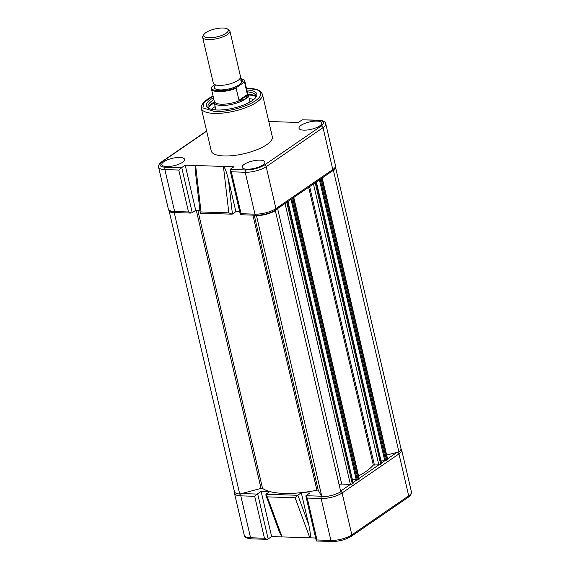 <?xml version="1.0" encoding="UTF-8"?>
<svg xmlns="http://www.w3.org/2000/svg" width="570" height="570" viewBox="0 0 570 570"><rect width="100%" height="100%" fill="white"/><g stroke="black" fill="none" stroke-linecap="round" stroke-linejoin="round"><path stroke-width="0.85" d="M275.125 210.266L275.339 210.651A15.048 4.873 166.9 0 1 256.479 215.66L321.9 496.784L318.252 490.307A1.397 0.456 -13.1 0 0 317.697 490.122A1.397 0.456 -13.1 0 0 316.927 490.2A60.178 19.494 166.9 0 1 262.542 488.39A1.397 0.456 -13.1 0 0 262.05 488.276A1.397 0.456 -13.1 0 0 261.031 488.412L239.735 494.055A15.048 4.873 166.9 0 1 234.462 491.682L169.041 210.558A15.048 4.873 166.9 0 1 169.012 210.387M175.653 212.574L174.313 212.931L239.735 494.055M174.313 212.931A15.048 4.873 166.9 0 1 169.041 210.558M256.479 215.66L256.243 215.246M275.339 210.651L340.76 491.782A15.048 4.873 166.9 0 1 321.9 496.784M353.044 483.047L352.303 483.88A1.397 0.456 166.9 0 1 350.393 484.386L341.722 484.101A2.8 0.905 -13.1 0 0 339.079 484.55M287.323 201.901L287.814 202.022L286.881 202.749A1.397 0.456 166.9 0 1 285.363 203.241M287.957 201.459L352.445 479.762M356.229 479.719L352.688 479.598M290.992 199.379L356.3 480.047L359.014 479.27A1.397 0.456 166.9 0 0 359.264 478.914L293.842 197.79A1.397 0.456 166.9 0 1 293.593 198.139L291.626 198.944M381.472 463.517L380.732 464.358A1.397 0.456 166.9 0 1 378.822 464.856L373.307 465.042A60.178 19.494 166.9 0 1 358.573 475.964M315.752 182.371L316.243 182.493L315.31 183.227A1.397 0.456 166.9 0 1 313.792 183.718M316.386 181.937L380.874 460.239M384.657 460.19L381.116 460.076M319.421 179.856L384.729 460.524L387.443 459.741A1.397 0.456 166.9 0 0 387.693 459.392L322.271 178.26A1.397 0.456 166.9 0 1 322.022 178.617L320.055 179.415M335.495 167.188A15.048 4.873 166.9 0 1 335.538 167.352A15.048 4.873 166.9 0 1 333.493 170.715L398.915 451.839L386.688 455.081M333.493 170.715L332.246 171.043M335.538 167.352L400.959 448.476A15.048 4.873 166.9 0 1 398.915 451.839M200.533 213.116L201.046 211.955L228.827 212.874L232.168 214.163L235.873 211.634L228.406 179.543C226.454 171.67 224.787 167.302 223.419 166.433L195.638 165.514L195.268 170.487L200.241 213.209L232.168 214.163M179.785 157.484A11.685 3.783 -13.1 0 0 167.552 159.807A11.685 3.783 -13.1 0 0 161.809 164.673A11.685 3.783 -13.1 0 0 166.597 166.54A11.685 3.783 -13.1 0 0 178.802 164.224A11.685 3.783 -13.1 0 0 184.573 159.372A11.685 3.783 -13.1 0 0 179.785 157.484M316.977 121.097A11.685 3.783 -13.1 0 0 304.743 123.419A11.685 3.783 -13.1 0 0 299.001 128.286A11.685 3.783 -13.1 0 0 303.789 130.152A11.685 3.783 -13.1 0 0 315.994 127.837A11.685 3.783 -13.1 0 0 321.765 122.985A11.685 3.783 -13.1 0 0 316.977 121.097M260.12 160.149A11.685 3.783 -13.1 0 0 247.886 162.471A11.685 3.783 -13.1 0 0 242.143 167.338A11.685 3.783 -13.1 0 0 246.931 169.204A11.685 3.783 -13.1 0 0 259.136 166.889A11.685 3.783 -13.1 0 0 264.908 162.037A11.685 3.783 -13.1 0 0 260.12 160.149M201.353 108.364L211.256 150.922A31.35 10.153 -13.1 0 0 224.095 155.966A31.35 10.153 -13.1 0 0 256.87 149.739A31.35 10.153 -13.1 0 0 272.317 136.714L262.414 94.157A31.35 10.153 166.9 0 1 246.967 107.189A31.35 10.153 166.9 0 1 214.192 113.409A31.35 10.153 166.9 0 1 201.353 108.364L201.417 105.956L203.511 102.45L208.257 98.624L213.059 96.002M213.458 97.734A25.892 8.386 -13.1 0 0 208.542 108.279A25.892 8.386 -13.1 0 0 216.97 110.003A25.892 8.386 -13.1 0 0 255.93 97.256A25.892 8.386 -13.1 0 0 246.86 89.967M213.9 99.629A24.489 7.93 -13.1 0 0 208.029 106.811A24.489 7.93 -13.1 0 0 209.389 108.685M214.213 101.945A24.489 7.93 -13.1 0 0 208.527 107.851M168.328 209.026L158.574 167.11A15.397 4.987 -13.1 0 0 164.88 169.589L174.634 211.498A1.753 1.054 91.9 0 0 175.56 212.567C171.05 212.282 168.635 211.099 168.328 209.026A15.397 4.987 -13.1 0 0 174.634 211.498L188.52 211.962L178.773 170.052L181.253 167.822L165.492 167.302C159.422 166.746 158.36 164.858 162.315 161.652L206.661 131.186M201.046 211.955L195.638 165.514L185.207 165.165L181.73 167.552A2.451 0.791 166.9 0 1 181.253 167.822M199.92 210.444L195.71 210.302L185.207 165.165M188.52 211.962L191.755 212.959A2.451 0.791 -13.1 0 0 192.233 212.688L195.71 210.302M318.516 120.199L302.321 119.814L318.081 120.334C324.152 120.89 325.214 122.771 321.259 125.984L264.402 165.036C259.065 168.207 252.873 169.846 245.827 169.967L230.066 169.44L229.995 169.995L240.397 214.712L255.894 215.239A1.753 1.054 -88.1 0 1 254.968 214.163A15.397 4.987 -13.1 0 0 275.93 208.606L266.176 166.697L323.033 127.644A15.397 4.987 -13.1 0 0 325.748 123.747C325.449 121.674 323.033 120.491 318.516 120.199A1.753 1.054 91.9 0 0 318.081 120.334M268.776 121.488L298.367 122.472L301.844 120.085A2.451 0.791 166.9 0 1 302.321 119.814M240.569 214.577L241.074 213.707L254.968 214.163L245.214 172.254A15.397 4.987 -13.1 0 0 266.176 166.697A1.753 1.275 -124.5 0 0 264.402 165.036M228.827 212.874L223.419 166.433L233.85 166.782L230.38 169.169A2.451 0.791 166.9 0 0 230.066 169.44L231.32 171.791L241.074 213.707M255.346 97.99A24.489 7.93 -13.1 0 0 255.738 95.71A24.489 7.93 -13.1 0 0 247.294 91.855M255.752 96.864A24.489 7.93 -13.1 0 0 248.043 94.071M239.714 211.762L235.873 211.634M214.306 102.892A26.313 8.522 -13.1 0 0 208.834 106.925M215.161 106.59A24.489 7.93 -13.1 0 0 211.513 109.355M253.736 99.522A24.489 7.93 -13.1 0 0 249.24 98.66M255.068 96.166A26.313 8.522 -13.1 0 0 248.378 94.962M202.642 37.342L213.301 83.156A13.994 4.532 -13.1 0 0 216.436 85.13A13.994 4.532 -13.1 0 0 238.089 80.356A13.994 4.532 -13.1 0 0 238.623 79.964A13.994 4.532 -13.1 0 0 240.561 76.815L229.902 31.001A13.994 4.532 166.9 0 1 227.43 34.542A13.994 4.532 166.9 0 1 212.617 39.401A13.994 4.532 166.9 0 1 202.642 37.342A13.994 4.532 166.9 0 1 203.112 35.639L204.103 34.243A12.633 4.09 166.9 0 1 205.905 32.583A12.633 4.09 166.9 0 1 217.156 28.5A12.633 4.09 166.9 0 1 227.223 28.856A12.633 4.09 166.9 0 1 226.048 33.245A12.633 4.09 166.9 0 1 210.665 37.798A12.633 4.09 166.9 0 1 204.103 34.243M215.211 85.486A13.994 4.532 -13.1 0 0 221.545 89.925A13.994 4.532 -13.1 0 0 239.136 84.866A13.994 4.532 -13.1 0 0 239.877 79.743M240.241 78.29L244.152 79.964L244.801 81.125L247.722 93.672A17.143 5.55 166.9 0 1 247.409 95.325L245.228 99.144A17.492 5.664 166.9 0 1 221.409 105.464A17.492 5.664 166.9 0 1 214.242 102.65A17.492 5.664 166.9 0 1 214.199 102.087L214.263 101.175M247.658 93.409L248.114 94.192A17.492 5.664 166.9 0 1 248.32 94.72A17.492 5.664 166.9 0 1 245.228 99.144L239.706 100.619A17.143 5.55 166.9 0 1 221.345 104.203A17.143 5.55 166.9 0 1 214.327 101.446L211.406 88.899A17.143 5.55 166.9 0 0 236.115 88.343L236.778 87.296C227.743 92.319 206.483 91.613 212.225 86.483L211.57 87.531M244.801 81.125A17.143 5.55 166.9 0 1 244.63 82.493L247.487 94.934L239.706 100.619M247.409 95.325L247.487 94.934M236.115 88.343L239.136 100.669M238.908 100.334L247.423 94.492M244.63 82.493L243.739 82.515L236.778 87.296M214.869 84.666L212.225 86.483M227.223 28.856L228.727 29.676A13.994 4.532 166.9 0 1 229.902 31.001M397.326 452.259A1.753 1.275 -124.5 0 1 398.957 453.905L408.704 495.822A1.753 1.275 55.5 0 1 408.305 497.218C410.372 496.043 411.412 494.283 411.426 491.924L401.672 450.008A15.397 4.987 166.9 0 1 398.957 453.905L342.1 492.957A15.397 4.987 166.9 0 1 321.138 498.515L330.892 540.431L316.998 539.968L307.244 498.059L305.99 495.708A2.451 0.791 166.9 0 1 306.304 495.43L309.774 493.043L301.295 492.765L297.59 495.287L295.132 497.788L309.845 537.831L315.637 538.023M297.59 495.287L265.955 494.24L265.862 495.145L267.344 496.862L295.132 497.788M265.955 494.24L269.61 491.711L261.131 491.433L257.654 493.82A2.451 0.791 166.9 0 1 257.177 494.083L254.697 496.313L264.444 538.222L250.558 537.767A1.753 1.054 91.9 0 0 251.484 538.835L266.974 539.348L264.444 538.222M301.295 492.765L308.762 524.856C310.472 532.715 310.828 537.047 309.845 537.831L282.065 536.911L279.628 532.608L265.862 495.145M340.661 491.354A1.753 1.275 -124.5 0 1 342.1 492.957L351.847 534.874A15.397 4.987 166.9 0 1 330.892 540.431A1.753 1.054 91.9 0 0 331.818 541.5L316.322 540.98L305.919 496.263L305.99 495.708L321.58 496.221M316.998 539.968L316.493 540.837M261.131 491.433L271.634 536.562L282.065 536.911L267.344 496.862M266.974 539.348L267.679 539.22A2.451 0.791 -13.1 0 0 268.156 538.949L271.634 536.562M254.227 215.182L318.252 490.307M197.847 210.373L262.542 488.39M196.315 210.323L261.031 488.412M252.916 215.139L316.927 490.2M277.604 208.57L341.722 484.101M285.029 203.476L350.393 484.386L340.603 491.112M286.881 202.749L352.303 483.88M287.693 202.193L353.108 483.324M291.833 198.951L357.255 480.075M292.781 198.695L358.202 479.826M293.593 198.139L359.014 479.27M308.662 187.238L373.307 465.042M309.624 186.582L374.347 464.714M313.457 183.946L378.822 464.856L359.136 478.38M315.31 183.227L380.732 464.358M316.122 182.671L381.537 463.802M320.262 179.422L385.683 460.553M321.209 179.172L386.631 460.303M322.022 178.617L387.443 459.741M246.475 88.336L248.484 88.364C256.144 88.129 267.644 92.162 255.46 100.762C242.628 109.347 220.989 112.276 214.683 111.578L202.913 107.88L203.832 102.579L213.08 96.109M165.492 167.302A1.753 1.054 -88.1 0 0 164.88 169.589L178.773 170.052M181.73 167.552L192.233 212.688M158.574 167.11C158.588 164.751 159.629 162.992 161.695 161.816A1.753 1.275 55.5 0 1 162.315 161.652M255.894 215.239C263.312 215.168 269.852 213.422 275.524 210.002A1.753 1.275 -124.5 0 0 275.93 208.606L332.78 169.554L323.033 127.644A1.753 1.275 -124.5 0 0 321.259 125.984M275.524 210.002L332.381 170.95A1.753 1.275 -124.5 0 0 332.78 169.554A15.397 4.987 -13.1 0 0 335.502 165.656L325.748 123.747M231.32 171.791L245.214 172.254A1.753 1.054 -88.1 0 1 245.827 169.967M232.425 214.007L228.406 179.543M240.198 78.354L243.739 82.515M254.697 496.313L240.804 495.85L250.558 537.767A15.397 4.987 166.9 0 1 244.252 535.287C244.559 537.36 246.974 538.543 251.484 538.835M234.505 491.846L234.498 493.378A15.397 4.987 166.9 0 0 240.804 495.85A1.753 1.054 -88.1 0 1 241.317 493.634M257.177 494.083L241.58 493.57M308.762 524.856L297.839 495.138M411.426 491.924A15.397 4.987 166.9 0 1 408.704 495.822L351.847 534.874A1.753 1.275 55.5 0 1 351.448 536.263L408.305 497.218M321.637 496.32A1.753 1.054 -88.1 0 0 321.138 498.515L307.244 498.059M397.069 452.331L387.564 458.857M385.12 460.532L381.522 463.011M356.692 480.061L353.094 482.534M257.654 493.82L268.156 538.949M287.814 202.022L353.236 483.146M316.243 182.493L381.665 463.624M246.454 88.229L257.868 89.804L260.611 91.364L262.414 94.157M175.56 212.567L191.05 213.087M161.695 161.816L206.611 130.972M332.381 170.95C334.447 169.782 335.488 168.022 335.502 165.656M214.94 84.617L215.182 85.635M215.945 109.96L214.242 102.65M211.641 87.132L211.406 88.899M239.735 78.845L239.97 79.864M250.023 102.03L248.32 94.72M401.672 450.008L400.988 448.647M331.818 541.5C339.236 541.429 345.776 539.683 351.448 536.263M234.498 493.378L244.252 535.287"/></g></svg>

